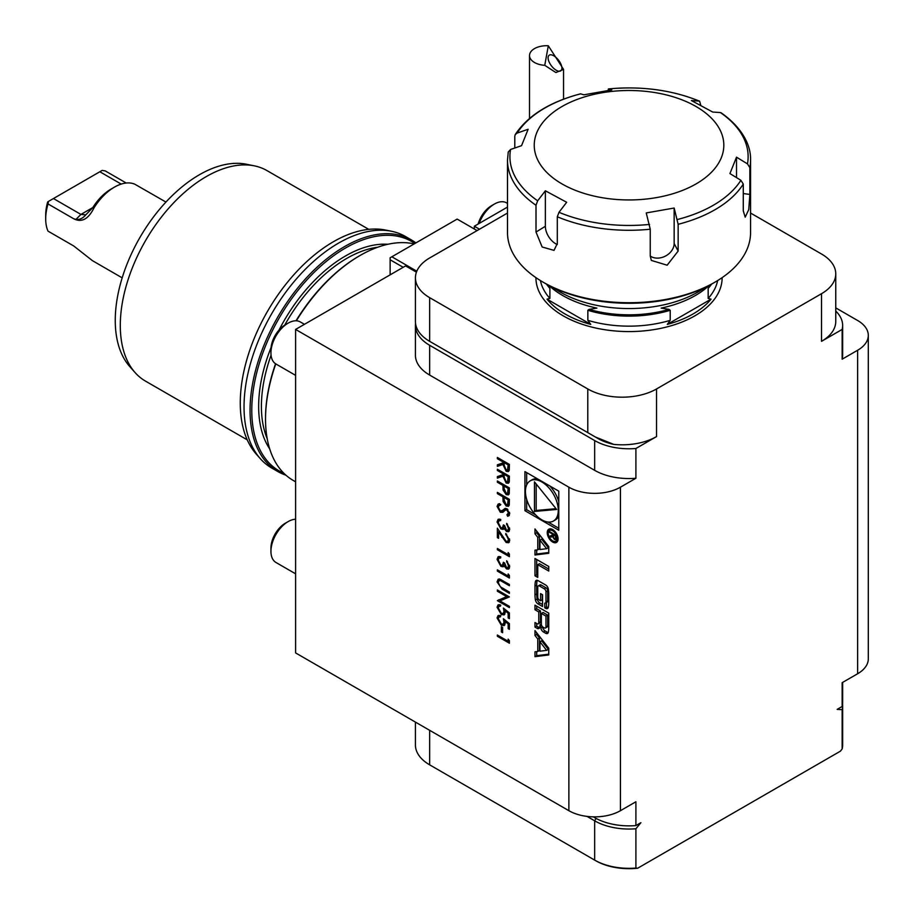 <?xml version="1.0" encoding="UTF-8"?>
<svg xmlns="http://www.w3.org/2000/svg" width="914" height="914" viewBox="0 0 914 914"><rect width="100%" height="100%" fill="white"/><g stroke="black" fill="none" stroke-linecap="round" stroke-linejoin="round"><path stroke-width="1.37" d="M497.365 470.47L497.365 469.225L509.395 476.171L509.235 481.998L508.39 483.3L506.185 483.038L502.917 476.228L497.365 478.125L497.365 476.582L502.917 474.686L502.917 473.669L497.365 470.47L498.45 469.842M497.365 493.617L497.365 492.372L509.395 499.318L509.212 505.099L508.413 506.299L506.173 506.002L503.111 501.466L502.917 496.828L497.365 493.617L498.45 493M537.775 549.805L534.976 550.159L534.976 555.004L548.754 553.29L548.754 546.561L534.976 528.932L534.976 533.776L537.775 537.363L537.775 549.805L539.489 548.811L539.489 536.369L537.775 537.363M552.662 542.048A7.655 4.421 -120 0 0 556.489 542.425A7.655 4.421 -120 0 0 556.489 533.582A7.655 4.421 -120 0 0 548.834 529.172A7.655 4.421 -120 0 0 547.657 535.307A7.655 4.421 -120 0 0 552.662 542.048M537.752 577.408L537.752 564.692L548.754 571.044L548.754 566.463L534.976 558.5L534.976 575.797L537.752 577.408M545.658 608.313A3.805 2.194 -120 0 0 547.566 608.496A3.805 2.194 -120 0 0 548.286 607.399A27.009 15.595 -120 0 0 548.754 602.829L548.754 594.054A27.009 15.595 -120 0 0 548.286 588.947A3.805 2.194 -120 0 0 545.658 585.006L538.06 580.619A3.805 2.194 -120 0 0 536.164 580.424A3.805 2.194 -120 0 0 535.433 581.521A27.009 15.595 -120 0 0 534.976 586.091L534.976 594.877A27.009 15.595 -120 0 0 535.433 599.984A3.805 2.194 -120 0 0 538.06 603.926L542.55 606.519L542.55 594.763L540.574 593.62L540.574 600.784L539.466 600.144A2.422 1.394 -120 0 1 537.752 597.173L537.752 587.005A2.422 1.394 -120 0 1 538.243 585.897A2.422 1.394 -120 0 1 539.466 586.011L544.264 588.787A2.422 1.394 -120 0 1 545.978 591.758L545.978 601.926A2.422 1.394 -120 0 1 545.475 603.034A2.422 1.394 -120 0 1 544.778 603.114L544.778 607.799L545.658 608.313L547.383 607.319A3.805 2.194 -120 0 0 548.217 607.65M545.658 633.265A3.805 2.194 -120 0 0 547.566 633.448A3.805 2.194 -120 0 0 548.286 632.351A27.009 15.595 -120 0 0 548.754 627.781L548.754 613.123L534.976 605.171L534.976 609.764L538.769 611.957L538.769 622.72A2.422 1.394 -120 0 1 538.266 623.828A2.422 1.394 -120 0 1 537.055 623.702L534.976 622.503L534.976 627.095L537.066 628.306A3.805 2.194 -120 0 0 538.974 628.489A3.805 2.194 -120 0 0 539.694 627.392A27.009 15.595 -120 0 0 540.094 624.673L540.425 624.868A27.009 15.595 -120 0 0 540.825 628.044A3.805 2.194 -120 0 0 543.453 631.985L545.658 633.265L547.383 632.271A3.805 2.194 -120 0 0 548.217 632.602M534.976 656.663L548.754 654.95L548.754 648.22L534.976 630.58L534.976 635.436L537.775 639.023L537.775 651.465L534.976 651.819L534.976 656.663L536.689 655.669L548.754 654.173M524.933 471.601L524.933 510.686L558.785 530.234L558.785 491.149L524.933 471.601M620.435 487.196L620.435 810.695A36.457 21.045 180 0 1 568.874 810.695L295.599 652.916L295.599 329.428L568.874 487.196A36.457 21.045 0 0 0 620.435 487.196L635.904 478.273A48.613 28.071 180 0 1 594.66 470.333L429.66 375.071A48.613 28.071 180 0 1 415.424 355.226L415.424 325.453A48.613 28.071 180 0 1 415.55 323.476M508.161 641.274L508.161 639.137L509.395 640.657L509.395 643.228L497.365 636.281L497.365 635.036L508.161 641.274L509.338 640.588M501.375 632.008L501.375 626.661L502.609 627.381L502.609 632.716L501.375 632.008L502.609 631.3M503.386 618.744L509.395 623.634L509.395 629.335L508.161 628.626L508.161 623.896L504.996 621.326L505.236 623.097L504.174 625.564L501.295 625.199L497.056 617.898L498.084 615.545L500.449 615.625L500.449 616.87L499.09 616.859L498.29 618.687L501.34 623.976L503.191 624.216L504.002 622.16L503.386 618.744M503.386 608.05L509.395 612.951L509.395 618.652L508.161 617.944L508.161 613.214L504.996 610.643L505.236 612.414L504.174 614.882L501.295 614.505L497.056 607.216L498.084 604.862L500.449 604.942L500.449 606.188L499.09 606.176L498.29 608.004L501.34 613.294L503.191 613.523L504.002 611.466L503.386 608.05M506.813 596.682L497.365 591.221L497.365 589.976L509.395 596.922L499.924 600.898L509.395 606.359L509.395 607.604L497.365 600.658L507.898 596.054M499.592 579.042L509.395 584.457L509.395 585.703L500.586 580.676L499.135 580.573L498.29 582.561L500.324 586.731L509.395 592.112L509.395 593.357L502.129 589.164L497.056 581.921L498.176 579.19L499.592 579.042M508.161 576.083L508.161 573.946L509.395 575.477L509.395 578.048L497.365 571.101L497.365 569.845L508.161 576.083L509.338 575.409M506.584 567.697L507.738 567.788L508.47 565.983L506.619 560.762L509.704 566.68L508.675 569.102L506.584 568.931L504.105 565.88L503.077 566.794L500.941 566.394L497.056 559.345L498.141 556.695L500.609 556.763L500.609 558.008L498.941 558.134L498.29 560.076L500.838 565.081L502.46 565.206L503.386 562.281L504.619 562.99L506.584 567.697M504.985 565.378L503.717 566.429M500.792 557.049L498.941 558.134M508.161 554.707L508.161 552.57L509.395 554.101L509.395 556.672L497.365 549.725L497.365 548.48L508.161 554.707L509.338 554.033M506.036 541.191L507.693 541.339L508.47 539.591L505.693 533.513L509.704 540.357L508.732 542.733L506.128 542.493L498.598 531.857L498.598 538.323L497.365 537.615L497.365 528.178L506.036 541.191M506.584 530.291L507.738 530.383L508.47 528.589L506.619 523.368L509.704 529.286L508.675 531.708L506.584 531.537L504.105 528.486L503.077 529.4L500.941 528.989L497.056 521.94L498.141 519.289L500.609 519.358L500.609 520.603L498.941 520.729L498.29 522.682L500.838 527.686L502.46 527.801L503.386 524.876L504.619 525.596L506.584 530.291M504.985 527.972L503.717 529.023M500.792 519.655L498.941 520.729M501.512 511.189L505.065 508.458L506.893 508.744L509.704 513.782L507.67 516.307L506.927 514.753L508.47 512.937L506.95 510.012L505.396 510.035L502.871 512.308L500.312 512.24L497.056 506.39L498.13 504.06L499.684 503.683L500.301 505.214L499.101 505.545L498.29 507.11L500.335 511.006L503.728 509.989M508.664 515.93L509.281 515.382M506.927 514.753L509.681 513.268M507.247 508.961L505.396 510.035M497.365 482.226L497.365 480.97L509.395 487.916L509.212 493.709L508.413 494.897L506.173 494.611L503.111 490.075L502.917 485.425L497.365 482.226L498.45 481.598M497.365 458.714L497.365 457.468L509.395 464.415L509.235 470.242L508.39 471.555L506.185 471.281L502.917 464.472L497.365 466.369L497.365 464.826L502.917 462.93L502.917 461.913L497.365 458.714L498.45 458.085M403.188 267.311L390.129 259.77L390.129 274.851M477.097 230.591L457.16 219.086L391.855 256.788L416.795 271.195M390.129 259.77L390.129 257.782L391.855 256.788M416.418 272.166L405.599 265.917L295.599 329.428M593.277 816.842L594.66 817.642A48.613 28.071 0 0 0 635.904 825.582L640.92 822.691L635.904 828.758L635.904 868.049L637.675 868.22L840.389 751.182L842.148 748.977L842.148 709.675L837.144 709.39L842.148 706.499A48.613 28.071 0 0 0 842.639 702.535L842.639 682.404M474.343 229.003L474.343 226.226L479.507 229.208M507.499 207.09L474.343 226.226M835.762 311.068A48.613 28.071 180 0 1 842.639 325.453L842.639 355.226A48.613 28.071 180 0 1 842.148 359.191L857.618 350.268A36.457 21.045 0 0 0 868.3 335.381A36.457 21.045 0 0 0 857.618 320.494L835.762 307.881M620.435 810.695L635.904 801.761L635.904 825.582M842.148 706.499L842.148 682.689L857.618 673.755L857.618 350.268M842.148 359.191L842.148 329.428L821.526 341.333L821.526 293.702L656.526 388.964A48.613 28.071 180 0 1 587.782 388.964L429.66 297.667A48.613 28.071 180 0 1 415.424 277.822A48.613 28.071 180 0 1 429.66 257.977L507.499 213.042M613.797 444.398A43.746 25.261 180 0 1 598.099 438.583L429.66 341.333L595.357 436.995L613.797 444.398A48.613 28.071 180 0 0 656.526 436.595L635.904 448.5L635.904 478.273M415.424 277.822L415.424 321.488A48.613 28.071 0 0 0 429.66 341.333L433.099 343.321A43.746 25.261 180 0 1 433.042 343.287M750.565 213.042L821.526 254.012A48.613 28.071 180 0 1 835.762 273.857L835.762 321.488A48.613 28.071 180 0 1 821.526 341.333M842.639 325.453A48.613 28.071 180 0 1 842.148 329.428M635.904 448.5A48.613 28.071 180 0 1 594.66 440.559L429.66 345.298A48.613 28.071 180 0 1 415.424 325.453M414.156 243.912A133.684 77.187 120 0 0 360.047 255.497A133.684 77.187 120 0 0 296.342 320.803M275.765 363.898A133.684 77.187 120 0 0 265.528 419.229A133.684 77.187 120 0 0 293.211 480.433L295.599 481.815M265.528 419.229L265.528 418.235A132.473 76.479 -60 0 1 275.548 363.761M296.01 320.791A132.473 76.479 -60 0 1 359.191 256L360.047 255.497M414.853 243.512A132.473 76.479 120 0 0 311.731 274.771A132.473 76.479 120 0 0 251.773 410.306A132.473 76.479 120 0 0 283.9 473.292M285.922 475.189A133.684 77.187 -60 0 1 277.742 471.498A133.684 77.187 -60 0 1 250.059 410.306A133.684 77.187 -60 0 1 308.406 275.765A133.684 77.187 -60 0 1 411.426 239.948A133.684 77.187 -60 0 1 415.904 242.907M411.426 239.948L405.416 236.475A133.684 77.187 120 0 0 391.535 231.265A133.684 77.187 120 0 0 294.251 281.432A133.684 77.187 120 0 0 244.038 406.833A133.684 77.187 120 0 0 260.273 458.622A133.684 77.187 120 0 0 271.732 468.025L277.742 471.498M260.273 458.622L256.263 454.087A131.73 76.056 -60 0 1 267.551 311.251A131.73 76.056 -60 0 1 385.605 230.054L391.535 231.265M368.765 229.357L266.991 170.598A121.528 70.161 120 0 0 254.378 165.857A121.528 70.161 120 0 0 165.937 211.465A121.528 70.161 120 0 0 120.294 325.464A121.528 70.161 120 0 0 135.055 372.546A121.528 70.161 120 0 0 145.463 381.092L247.237 439.851M135.055 372.546L129.697 366.503A118.923 68.664 -60 0 1 115.255 320.426A118.923 68.664 -60 0 1 159.927 208.872A118.923 68.664 -60 0 1 246.472 164.246L254.378 165.857M868.3 335.381L868.3 658.868A36.457 21.045 180 0 1 857.618 673.755M835.762 273.857A48.613 28.071 180 0 1 821.526 293.702M429.66 341.333L429.66 297.667M598.099 438.583L595.357 436.995M430.688 765.441L430.688 765.441A47.151 27.226 180 0 1 430.665 765.429L429.66 764.847L430.688 765.441M415.424 722.094L415.424 745.001A48.613 28.071 0 0 0 429.66 764.847L594.66 860.108A48.613 28.071 0 0 0 635.904 868.049M635.904 828.758A48.613 28.071 180 0 1 594.66 820.818L586.994 816.385M637.675 868.22A47.151 27.226 180 0 1 595.688 860.702L594.66 860.108L595.688 860.702M842.148 748.977A48.613 28.071 0 0 0 842.639 745.001L842.639 705.711A48.613 28.071 180 0 1 842.148 709.675M842.559 704.123A48.613 28.071 180 0 1 842.639 705.711M126.235 183.029L105.247 170.907L102.174 170.404L47.711 201.857A38.891 22.45 120 0 0 45.7 214.916L45.7 218.892A43.746 25.261 120 0 0 48.031 231.151L73.714 245.969L92.508 260.707L122.179 277.845M99.843 171.752L121.208 184.091M53.435 198.544L80.935 214.424L85.79 214.859L92.817 207.558A38.891 22.45 -60 0 1 111.005 189.118L114.444 187.13A43.746 25.261 120 0 0 93.982 207.878C88.418 219.166 81.666 222.788 73.714 218.766L75.953 219.383C79.507 219.92 82.786 218.4 85.79 214.859L85.436 215.11M165.937 202.063L134.906 184.251A43.746 25.261 120 0 0 114.444 187.13M48.431 201.434L48.031 203.936A43.746 25.261 120 0 0 45.7 218.892M48.031 203.936L73.714 218.766M93.982 207.878L92.817 207.558L80.935 214.424L75.953 219.383M295.599 519.255A24.301 14.03 120 0 0 288.139 521.597A24.301 14.03 120 0 0 270.944 551.359A24.301 14.03 120 0 0 275.982 562.487L295.599 573.821M288.139 521.597L285.294 523.242A20.279 11.711 120 0 0 270.944 548.08L270.944 551.359M507.499 203.411L506.539 202.851A24.301 14.03 120 0 0 494.383 204.062A24.301 14.03 120 0 0 479.176 223.439M494.383 204.062L491.538 205.696A20.279 11.711 120 0 0 478.148 224.033M304.442 324.321L300.283 321.934A24.301 14.03 120 0 0 288.139 323.133A24.301 14.03 120 0 0 271.275 348.828A24.301 14.03 120 0 0 270.944 352.907A24.301 14.03 120 0 0 275.982 364.023L295.599 375.357M288.139 323.133L285.294 324.778A20.279 11.711 120 0 0 271.23 346.212A20.279 11.711 120 0 0 270.944 349.616L270.944 352.907M544.755 65.317L555.872 72.56L563.55 69.373L548.309 45.78L544.755 65.317A17.012 9.825 180 0 1 529.514 55.548A17.012 9.825 180 0 1 529.617 54.52A17.012 9.825 180 0 1 548.309 45.78M561.836 69.041A9.723 4.559 52.8 0 0 557.369 58.759A9.723 4.559 52.8 0 0 549.108 55.274A9.723 4.559 52.8 0 0 551.371 65.774A9.723 4.559 52.8 0 0 560.876 70.755A9.723 4.559 52.8 0 0 561.836 69.041M650.448 91.914A94.793 54.726 0 0 0 538.357 161.172A94.793 54.726 0 0 0 698.296 182.583A94.793 54.726 0 0 0 650.448 91.914M650.242 256.057A14.578 11.391 152.2 0 0 665.483 256.057A14.578 11.391 152.2 0 0 674.155 243.512L674.155 208.026L646.244 212.939L650.242 229.208A121.528 70.161 180 0 1 557.312 216.767L558.991 212.299L566.669 202.28L545.361 190.786L545.361 226.272A14.578 8.706 -121.7 0 0 557.277 244.518M736.513 177.613L736.513 157.162L729.92 173.569L740.888 180.298L743.276 184.057A121.528 70.161 180 0 1 678.142 224.296L674.155 208.026M720.392 112.559L721.192 112.833C744.339 129.24 751.034 147.383 750.565 160.121A121.528 70.161 180 0 1 749.857 167.65L747.481 163.892A119.106 68.767 0 0 0 720.392 112.559L712.703 112.045L691.395 100.551L699.073 101.066A119.106 68.767 0 0 0 655.944 89.698A119.106 68.767 0 0 0 608.53 88.944L608.416 88.932C641.582 85.87 671.984 89.96 699.61 101.191L700.752 105.144M607.821 91.034L608.53 88.944L611.82 89.903L583.909 94.805L580.63 93.856A119.106 68.767 0 0 0 517.175 133.067L515.268 134.518L514.788 136.175L514.788 148.011M517.175 133.067L528.143 129.262L521.551 145.669L510.583 149.462A119.106 68.767 0 0 0 537.672 200.794L536.004 205.273A121.528 70.161 180 0 1 507.499 160.121L507.499 232.544A121.528 70.161 0 0 0 543.099 282.163A121.528 70.161 0 0 0 601.572 300.9A121.528 70.161 0 0 0 714.965 282.163A121.528 70.161 0 0 0 750.565 232.544L750.565 160.121M747.481 163.892L736.513 157.162M545.361 190.786L537.672 200.794M678.142 224.296L678.142 251.076L667.151 265.209L651.328 260.41L650.242 255.989L650.242 229.208M749.857 167.65L749.857 194.431L748.749 209.603L745.196 217.166L743.276 210.837L743.276 184.057M515.268 134.518C527.926 115.53 549.668 101.968 580.47 93.845L580.63 93.856M510.583 149.462L508.253 151.998L507.499 160.121M557.312 216.767L557.312 243.547L554.033 250.379L542.151 247.008L536.004 232.053L536.004 205.273M714.965 282.163L713.251 283.157A119.106 68.767 180 0 1 602.12 301.517A119.106 68.767 180 0 1 544.813 283.157L543.099 282.163M704.865 287.556A97.227 56.131 180 0 1 697.782 292.114A97.227 56.131 180 0 1 553.21 287.556M590.752 324.39L547.006 299.141A90.52 52.258 0 0 0 590.752 324.39L587.851 320.334L587.851 310.303L589.039 309.4L596.911 308.098A93.856 54.189 180 0 1 548.903 285.408M709.161 285.408A93.856 54.189 180 0 1 661.153 308.098L669.025 309.4L670.213 310.303L670.213 320.334L667.311 324.39A90.52 52.258 0 0 0 693.041 313.982A90.52 52.258 0 0 0 711.058 299.141L667.311 324.39M711.058 299.141L708.167 298.421L708.167 288.39L710.521 284.677M547.543 284.677L549.897 288.39L549.897 298.421L547.006 299.141M526.658 499.273L526.658 509.692L524.933 510.686M526.658 472.595L526.658 485.003M553.461 521.014A23.216 13.402 -120 0 0 553.473 494.223A23.216 13.402 -120 0 0 530.257 480.821A23.216 13.402 -120 0 0 526.692 499.421A23.216 13.402 -120 0 0 541.865 519.872A23.216 13.402 -120 0 0 553.461 521.014L555.186 520.032A23.216 13.402 -120 0 0 558.785 515.839M558.785 501.58A23.216 13.402 -120 0 0 549.76 485.928M537.409 478.799A23.216 13.402 -120 0 0 531.971 479.827L530.257 480.821M526.658 509.692L535.684 514.913M548.034 522.043L558.785 528.246M556.672 509.464L534.462 481.838L534.462 511.452L556.672 509.464M536.175 483.974L536.175 510.458L556.043 508.687M536.175 510.458L534.462 511.452M546.629 650.357L539.946 651.191L539.946 641.799L546.629 650.357L548.354 649.363L541.671 640.817L539.946 641.799M536.689 651.602L536.689 655.669M536.689 632.785L536.689 634.442L539.489 638.029L539.489 650.471L537.775 651.465M539.489 638.029L537.775 639.023M536.689 634.442L534.976 635.436M542.493 626.73A27.009 15.595 -120 0 0 542.55 627.061A3.805 2.194 -120 0 0 545.167 630.991L547.383 632.271M541.351 624.342L540.425 624.868M541.351 623.942L540.277 624.57M536.689 623.497L536.689 626.101L538.792 627.312A3.805 2.194 -120 0 0 539.626 627.644M536.689 626.101L534.976 627.095M538.266 623.828L539.991 622.834A2.422 1.394 -120 0 0 540.494 621.726L538.769 622.72M536.689 606.165L536.689 608.77L540.494 610.963L540.494 621.726M540.494 610.963L538.769 611.957M536.689 608.77L534.976 609.764M547.692 615.122L543.065 612.449L541.351 613.443L541.351 624.205A2.422 1.394 -120 0 0 543.065 627.175L544.264 627.861A2.422 1.394 -120 0 0 545.475 627.987A2.422 1.394 -120 0 0 545.978 626.878L545.978 616.116L547.692 615.122L547.692 625.884L545.978 626.878M545.475 627.987L547.189 626.993A2.422 1.394 -120 0 0 547.692 625.884M541.351 613.443L545.978 616.116M546.492 602.44L546.492 606.805L547.383 607.319M546.492 606.805L544.778 607.799M545.475 603.034L547.189 602.04A2.422 1.394 -120 0 0 547.692 600.932L545.978 601.926M538.243 585.897L539.968 584.903A2.422 1.394 -120 0 1 541.179 585.029L545.978 587.793A2.422 1.394 -120 0 1 547.692 590.764L547.692 600.932M542.288 594.614L542.288 599.79L540.574 600.784M537.226 580.287A3.805 2.194 -120 0 0 537.158 580.539A27.009 15.595 -120 0 0 536.689 585.109L536.689 593.883A27.009 15.595 -120 0 0 537.158 598.99A3.805 2.194 -120 0 0 539.774 602.932L542.55 604.531M548.754 569.068L539.466 563.71L537.752 564.692M536.689 559.494L536.689 574.803L537.752 575.42M536.689 574.803L534.976 575.797M555.758 541.168A6.204 3.576 -120 0 0 555.758 534.005A6.204 3.576 -120 0 0 549.554 530.428A6.204 3.576 -120 0 0 548.606 535.398A6.204 3.576 -120 0 0 552.662 540.86A6.204 3.576 -120 0 0 555.758 541.168L557.471 540.174A6.204 3.576 -120 0 0 558.031 539.717M551.953 529.195A6.204 3.576 -120 0 0 551.279 529.434L549.554 530.428M555.084 541.408A7.655 4.421 -120 0 0 557.243 541.762M549.782 528.84A7.655 4.421 -120 0 0 549.006 530.885M553.29 534.644L549.588 536.255L549.588 537.158L552.559 536.587L554.387 539.431L555.803 539.648L556.215 535.421L549.588 531.594L549.588 532.394L552.513 534.073L552.17 535.992L553.895 534.998M553.29 536.164L552.559 536.587M555.723 538.186L554.387 539.431M551.508 536.152L553.964 535.912M551.291 536.175L549.588 537.158M553.198 533.685L552.513 534.073M550.285 531.994L549.588 532.394M555.438 535.764L555.438 537.832A1.52 0.88 60 0 1 555.129 538.529A1.52 0.88 60 0 1 553.953 538.118A1.52 0.88 60 0 1 553.29 536.598L553.29 534.53L555.438 535.764L556.123 535.364M553.975 534.13L553.29 534.53M536.689 531.125L536.689 532.782L539.489 536.369M536.689 532.782L534.976 533.776M536.689 549.942L536.689 554.021L548.754 552.513M536.689 554.021L534.976 555.004M546.629 548.697L539.946 549.531L539.946 540.151L546.629 548.697L548.354 547.703L541.671 539.157L539.946 540.151M509.395 641.251L508.801 640.897M498.45 635.664L497.365 636.281M509.395 627.918L508.161 628.626M509.075 623.371L508.161 623.896M505.91 620.8L504.996 621.326M504.882 624.822L503.111 624.251M502.734 624.365L501.295 625.199M498.781 617.121L497.056 617.898M498.781 616.916L499.101 615.293M503.191 624.216L505.225 622.96M505.042 621.554L504.002 622.16M509.395 617.224L508.161 617.944M509.075 612.688L508.161 613.214M505.91 610.106L504.996 610.643M504.882 614.139L503.111 613.568M502.734 613.682L501.295 614.505M498.781 606.428L497.056 607.216M498.781 606.222L499.101 604.611M503.191 613.523L505.225 612.277M505.042 610.872L504.002 611.466M498.45 590.604L497.365 591.221M509.338 596.888L499.924 600.898M500.564 600.521L499.124 599.687M498.895 599.778L497.365 600.658M501.717 580.024L500.586 580.676M500.872 579.579L499.135 580.573M498.758 580.938L497.056 581.921M498.781 580.916L499.17 578.973M509.395 576.06L508.801 575.717M498.45 570.473L497.365 571.101M509.555 565.366L508.47 565.983M507.441 561.539L506.619 562.019M509.372 568.314L508.298 567.948L506.584 568.931M504.802 565.8L502.654 565.4L500.941 566.394M498.701 558.397L497.056 559.345M498.781 558.294L499.158 556.455M500.609 557.174L499.204 557.986M502.46 565.206L504.654 563.721M507.738 567.788L509.704 566.6M509.395 554.684L508.801 554.341M498.45 549.097L497.365 549.725M509.555 538.963L508.47 539.591M506.653 534.21L505.693 534.759M509.395 542.002L507.853 541.499L506.128 542.493M499.33 531.434L498.598 531.857M498.598 536.895L497.365 537.615M507.693 541.339L509.704 540.128M509.555 527.961L508.47 528.589M507.441 524.133L506.619 524.613M509.372 530.908L508.298 530.543L506.584 531.537M504.802 528.406L502.654 527.995L500.941 528.989M498.701 520.991L497.056 521.94M498.781 520.9L499.158 519.061M500.609 519.769L499.204 520.58M502.46 527.801L504.654 526.315M507.738 530.383L509.704 529.206M498.793 505.773L497.056 506.39M498.781 505.408L499.17 503.74M503.226 510.195L505.579 508.367M509.361 515.256L508.698 513.862M509.498 512.343L508.47 512.937M507.864 509.486L506.95 510.012M507.201 508.984L505.556 509.943M503.785 511.612L502.037 511.246L500.312 512.24M509.098 505.476L507.887 505.019L506.173 506.002M504.151 500.872L503.111 501.466M504.642 497.262L504.642 496.576M504.002 496.199L502.917 496.828M505.236 496.919L504.151 497.536L504.128 499.958L506.162 504.757L509.361 503.82M507.533 504.882L508.161 499.855L504.151 497.536M509.247 499.227L508.161 499.855M509.098 494.086L507.887 493.617L506.173 494.611M504.151 489.47L503.111 490.075M504.642 485.86L504.642 485.174M504.002 484.808L502.917 485.425M505.236 485.517L504.151 486.145L504.128 488.556L506.162 493.354L509.361 492.418M507.533 493.48L508.161 488.453L504.151 486.145M509.247 487.836L508.161 488.453M509.075 482.489L507.898 482.044L506.185 483.038M504.151 475.52L502.917 476.228M504.151 475.406L497.365 478.125M499.09 477.131L499.09 476M504.642 473.418L502.917 474.686M504.002 473.052L502.917 473.669M505.236 473.76L504.151 474.389L504.14 476.914L506.185 481.792L509.361 480.821M507.51 481.907L508.161 476.697L504.151 474.389M509.247 476.08L508.161 476.697M509.075 470.733L507.898 470.287L506.185 471.281M504.151 463.764L502.917 464.472M504.151 463.649L497.365 466.369M499.09 465.375L499.09 464.243M504.642 461.661L502.917 462.93M504.002 461.296L502.917 461.913M505.236 462.004L504.151 462.633L504.14 465.169L506.185 470.036L509.361 469.065M507.51 470.15L508.161 464.94L504.151 462.633M509.247 464.323L508.161 464.94M568.874 810.695L568.874 487.196M271.07 355.169A120.808 69.75 120 0 0 261.404 406.33A120.808 69.75 120 0 0 267.196 438.697M377.745 247.214A120.808 69.75 120 0 0 284.734 325.11M269.687 448.877A122.75 70.869 -60 0 1 258.651 406.33A122.75 70.869 -60 0 1 271.058 347.537M279.021 330.068A122.75 70.869 -60 0 1 387.81 244.289M594.66 470.333L594.66 440.559M429.66 375.071L429.66 345.298M594.66 816.853L594.66 817.642M587.782 432.619L587.782 388.964M656.526 436.595L656.526 388.964M722.129 277.65A93.091 53.743 180 0 1 694.857 315.833A93.091 53.743 180 0 1 593.266 327.452A93.091 53.743 180 0 1 535.935 277.65M596.042 818.407L594.66 820.818L594.66 860.108M429.66 730.32L429.66 764.847M558.991 212.299A119.106 68.767 0 0 0 649.534 224.421M677.434 219.509A119.106 68.767 0 0 0 740.888 180.298M674.155 243.512L678.142 251.076M743.276 193.551L749.857 194.431M545.361 226.272L536.004 232.053M670.213 310.303A89.206 51.504 180 0 1 587.851 310.303M669.025 309.4A89.721 51.801 180 0 1 589.039 309.4M711.629 284.071A89.206 51.504 180 0 1 708.167 288.39M710.566 284.654A89.721 51.801 180 0 1 709.355 286.116M548.708 286.116A89.721 51.801 180 0 1 547.497 284.654M549.897 288.39A89.206 51.504 180 0 1 546.435 284.071M549.897 298.421A89.206 51.504 180 0 1 540.414 280.564M670.213 320.334A89.206 51.504 180 0 1 587.851 320.334M717.65 280.564A89.206 51.504 180 0 1 708.167 298.421M545.167 630.991L543.453 631.985M542.55 627.061L540.825 628.044M538.792 627.312L537.066 628.306M547.692 590.764L545.978 591.758M545.978 587.793L544.264 588.787M541.179 585.029L539.466 586.011M539.774 602.932L538.06 603.926M537.158 598.99L535.433 599.984M536.689 593.883L534.976 594.877M536.689 585.109L534.976 586.091M537.158 580.539L535.433 581.521M553.119 536.095L551.405 537.078M556.215 537.386L555.438 537.832M503.271 580.916L502.186 581.544M503.214 588.536L502.129 589.164M502.54 536.769L501.809 537.192M505.145 508.801L503.431 509.795M504.642 496.828L502.917 497.822M509.395 501.683L508.161 502.392M504.642 485.425L502.917 486.419M509.395 490.281L508.161 491.001M509.395 478.593L508.161 479.302M509.395 466.837L508.161 467.545M529.514 55.548L529.514 118.443M563.55 69.373L563.55 99.158M541.351 623.851L540.14 624.548M556.215 537.9L555.129 538.529M499.09 616.859L500.815 615.865M499.09 606.176L500.815 605.182M499.101 505.545L500.815 504.551"/></g></svg>
